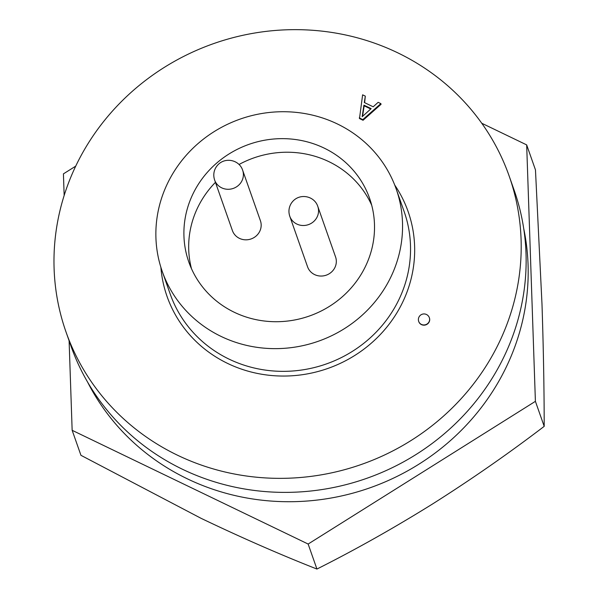 <?xml version="1.0" encoding="UTF-8"?>
<svg xmlns="http://www.w3.org/2000/svg" width="599" height="599" viewBox="0 0 599 599"><rect width="100%" height="100%" fill="white"/><g stroke="black" fill="none" stroke-linecap="round" stroke-linejoin="round"><path stroke-width="0.9" d="M526.671 144.891L535.469 169.899L541.998 304.285C543.428 347.802 544.162 388.489 544.199 426.346C508.544 453.548 471.391 479.387 432.733 503.864C393.97 528.004 355.364 549.732 316.938 569.05L308.141 544.042L535.401 401.337L526.671 144.891L481.753 123.244M75.721 166.14L63.419 173.86L64.16 195.491M69.102 340.749L72.15 430.307L308.141 544.042M544.199 426.346L535.401 401.337M316.938 569.05C279.86 554.457 241.247 537.558 201.114 518.345L80.947 455.315L72.15 430.307M314.602 274.589A14.848 14.091 160.6 0 1 307.564 266.802L289.781 216.261A14.848 14.091 -19.4 0 0 296.827 224.048A14.848 14.091 -19.4 0 0 316.804 217.609A14.848 14.091 -19.4 0 0 317.792 206.408L335.567 256.949A14.848 14.091 160.6 0 1 331.09 272.403A14.848 14.091 160.6 0 1 314.602 274.589M242.632 170.183L260.415 220.724A14.848 14.091 160.6 0 1 255.93 236.186A14.848 14.091 160.6 0 1 239.45 238.365A14.848 14.091 160.6 0 1 232.405 230.578L214.629 180.037C213.251 175.829 213.573 171.808 215.61 167.975C222.274 156.144 238.979 158.862 242.632 170.183A14.848 14.091 160.6 0 1 241.652 181.385A14.848 14.091 160.6 0 1 221.667 187.824A14.848 14.091 160.6 0 1 214.629 180.037M371.724 205.27A95.84 90.988 -19.4 0 0 239.016 164.5M215.438 182.336A95.84 90.988 -19.4 0 0 199.931 203.248A95.84 90.988 -19.4 0 0 191.478 268.674M363.264 270.696A95.84 90.988 160.6 0 1 271.182 321.596A95.84 90.988 160.6 0 1 188.805 261.988A95.84 90.988 160.6 0 1 195.154 189.666A95.84 90.988 160.6 0 1 287.235 138.766A95.84 90.988 160.6 0 1 369.613 198.374A95.84 90.988 160.6 0 1 363.264 270.696M170.43 177.753A124.023 117.748 160.6 0 1 289.594 111.878A124.023 117.748 160.6 0 1 396.209 189.022A124.023 117.748 160.6 0 1 387.987 282.608A124.023 117.748 160.6 0 1 268.824 348.483A124.023 117.748 160.6 0 1 162.217 271.34A124.023 117.748 160.6 0 1 170.43 177.753M364.626 102.669L365.315 96.132L364.312 102.519L373.192 106.802L378.149 102.317L380.844 103.612L381.076 104.278L363.054 120.279L359.49 118.557L362.62 94.829L365.315 96.132M418.753 321.558A5.638 5.354 -19.4 0 0 429.049 322.18A5.638 5.354 -19.4 0 0 429.386 317.814M493.613 353.298A234.898 223.015 160.6 0 1 267.918 478.054A234.898 223.015 160.6 0 1 66.01 331.958A234.898 223.015 160.6 0 1 81.569 154.707A234.898 223.015 160.6 0 1 307.265 29.95A234.898 223.015 160.6 0 1 509.172 176.054A234.898 223.015 160.6 0 1 493.613 353.298M66.01 331.958L70.944 345.982A234.898 223.015 -19.4 0 0 272.852 492.086A234.898 223.015 -19.4 0 0 498.548 367.322A234.898 223.015 -19.4 0 0 514.107 190.078L509.172 176.054M380.844 103.612L362.822 119.613L363.054 120.279M362.822 119.613L359.258 117.891M363.922 105.147L362.163 116.7L371.155 108.629L363.922 105.147L364.162 105.813L370.759 108.996M87.544 381.997A233.018 221.233 -19.4 0 0 291.443 501.707A233.018 221.233 -19.4 0 0 500.816 377.662A233.018 221.233 -19.4 0 0 523.713 228.556M362.552 116.348L364.162 105.813M162.217 271.34L170.206 294.049A124.023 117.748 -19.4 0 0 276.813 371.193A124.023 117.748 -19.4 0 0 395.976 305.318A124.023 117.748 -19.4 0 0 404.198 211.732L396.209 189.022M160.876 267.289A127.782 121.32 -19.4 0 0 261.449 374.195A127.782 121.32 -19.4 0 0 399.668 308.021A127.782 121.32 -19.4 0 0 394.711 185.031M429.423 317.927L429.348 317.702A5.638 5.354 160.6 0 1 423.553 324.95A5.638 5.354 160.6 0 1 418.708 321.446L418.791 321.67M289.781 216.261C288.404 212.053 288.733 208.033 290.762 204.192C297.426 192.369 314.138 195.087 317.792 206.408M429.348 317.702A5.638 5.638 0 0 0 420.266 315.373A5.638 5.638 0 0 0 418.708 321.446"/></g></svg>
